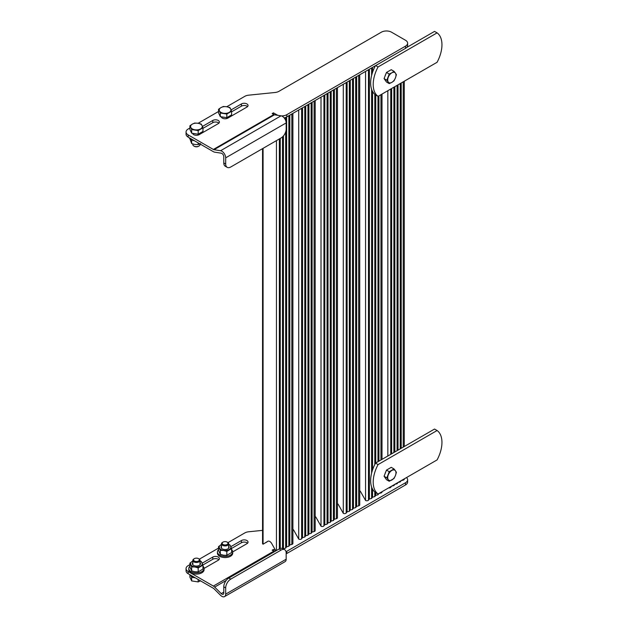 <?xml version="1.0" encoding="UTF-8"?>
<svg xmlns="http://www.w3.org/2000/svg" width="628" height="628" viewBox="0 0 628 628"><rect width="100%" height="100%" fill="white"/><g stroke="black" fill="none" stroke-linecap="round" stroke-linejoin="round"><path stroke-width="0.94" d="M283.244 548.896L285.677 548.071L286.635 546.784L288.864 546.227L289.814 544.947L291.824 544.421A1.798 1.036 0 0 0 292.891 543.471L292.891 113.37M275.857 550.882L271.712 543.534A3.839 2.214 -120 0 0 267.85 541.265A3.839 2.214 -120 0 0 267.811 541.281L263.077 544.209L268.077 541.155M265.424 542.859L267.057 541.909L265.267 542.898M289.814 115.144L289.814 544.947M288.864 115.701L288.864 546.227M286.635 116.981L286.635 546.784M285.677 117.42L285.677 120.498M285.677 131.904L285.677 548.071M283.448 135.891L283.448 548.621M282.498 136.888L282.498 548.487M280.269 138.411L280.269 548.48M262.551 148.632L262.551 543.471A1.798 1.036 0 0 0 263.077 544.209L263.077 148.334M231.606 111.815L241.435 106.14A3.87 2.237 180 0 1 246.914 106.14A3.87 2.237 180 0 1 247.542 106.611M221.237 116.792A3.87 2.237 0 0 0 223.804 118.645A3.87 2.237 0 0 0 227.815 118.119L246.914 107.09A3.87 2.237 0 0 0 248.044 105.512A3.87 2.237 0 0 0 246.914 103.934A3.87 2.237 0 0 0 241.435 103.934L231.08 109.916M202.962 128.347L212.79 122.672A3.87 2.237 180 0 1 218.269 122.672A3.87 2.237 180 0 1 218.897 123.151M192.592 133.332A3.87 2.237 0 0 0 195.159 135.185A3.87 2.237 0 0 0 199.17 134.651L218.269 123.63A3.87 2.237 0 0 0 219.4 122.052A3.87 2.237 0 0 0 218.269 120.466A3.87 2.237 0 0 0 212.79 120.466L202.436 126.448M226.747 106.752L244.794 96.335A7.198 4.16 0 0 1 248.641 95.173L275.08 92.489A7.198 4.16 180 0 0 278.918 91.335L381.353 32.193A7.198 4.16 0 0 1 391.534 32.193L405.515 40.263A7.198 4.16 0 0 1 407.627 43.206L407.627 45.412A7.198 4.16 180 0 1 405.515 48.348L286.8 116.887A7.198 4.16 180 0 1 284.139 117.86M213.363 149.464A2.7 1.562 -120 0 0 214.022 149.707L274.491 114.798A2.7 1.562 60 0 1 273.839 114.555L213.363 149.464L188.157 134.91A7.198 4.16 0 0 1 186.053 131.974A7.198 4.16 0 0 1 188.157 129.03L189.907 128.026M198.103 123.292L218.552 111.486M274.491 114.798L281.038 115.827L220.561 150.736A5.401 3.116 -120 0 1 225.688 157.84L225.688 164.034A7.198 4.16 120 0 0 227.179 167.331L225.271 166.232A7.198 4.16 -60 0 1 223.78 162.935L223.78 156.741A2.7 1.562 -120 0 0 221.221 153.185L214.674 152.157A5.401 3.116 -120 0 1 213.363 151.67L188.157 137.116A7.198 4.16 180 0 1 186.053 134.18L186.053 131.974M273.839 114.555L272.159 113.582L273.431 112.844L276.61 114.681A7.198 4.16 0 0 0 278.212 115.379M281.375 115.897A7.198 4.16 0 0 0 286.8 114.681L405.515 46.142A7.198 4.16 0 0 0 407.627 43.206M220.561 150.736L214.022 149.707M281.038 115.827A5.401 3.116 60 0 1 286.164 122.931L286.164 129.125A7.198 4.16 120 0 1 281.069 137.948L230.782 166.977A7.198 4.16 120 0 1 227.179 167.331M273.431 112.844L273.431 114.32M189.907 564.627L188.157 565.632A7.198 4.16 0 0 0 186.053 568.576A7.198 4.16 0 0 0 188.157 571.511L213.363 586.065L273.839 551.156A5.401 3.116 60 0 1 274.546 551.635M188.157 571.511L188.157 573.717L213.363 588.271A2.7 1.562 -120 0 1 214.022 588.781L220.561 595.313A5.401 3.116 -120 0 0 224.573 596.6A5.401 3.116 -120 0 0 225.688 594.127L225.688 587.934L223.78 586.827L223.78 593.028A2.7 1.562 -120 0 1 223.223 594.261A2.7 1.562 -120 0 1 221.221 593.617L223.78 592.141M262.551 530.362L248.641 531.783A7.198 4.16 0 0 0 244.794 532.937L227.995 542.631M218.552 548.087L199.351 559.171M202.907 564.988L212.79 559.273A3.87 2.237 180 0 1 218.897 559.752M231.551 548.448L241.435 542.741A3.87 2.237 180 0 1 247.542 543.22M188.157 573.717A7.198 4.16 180 0 1 186.053 570.781L186.053 568.576M286.007 551.682A7.198 4.16 0 0 0 286.8 551.29L405.515 482.744A7.198 4.16 0 0 0 407.627 479.808L407.627 482.014A7.198 4.16 180 0 1 405.515 484.949L286.8 553.496A7.198 4.16 180 0 1 286.164 553.817M273.431 550.921L273.431 549.453L272.159 550.183L273.839 551.156M273.431 549.453L275.833 550.835M407.627 479.808A7.198 4.16 0 0 0 406.497 477.578M204.084 568.418L218.269 560.231A3.87 2.237 0 0 0 219.4 558.653A3.87 2.237 0 0 0 217.013 556.589A3.87 2.237 0 0 0 212.79 557.075L202.232 563.167M232.729 551.886L246.914 543.691A3.87 2.237 0 0 0 248.044 542.113A3.87 2.237 0 0 0 245.658 540.049A3.87 2.237 0 0 0 241.435 540.535L230.876 546.635M221.221 593.617L214.674 587.086A5.401 3.116 -120 0 0 213.363 586.065M284.672 549.72A7.198 4.16 120 0 0 281.069 550.081L279.162 548.974A7.198 4.16 -60 0 1 282.765 548.621L284.672 549.72A7.198 4.16 120 0 1 286.164 553.017L286.164 559.218A5.401 3.116 60 0 1 285.041 561.683L224.573 596.6M281.069 550.081L230.782 579.11A7.198 4.16 120 0 0 225.688 587.934M279.162 548.974L228.875 578.011L230.782 579.11M223.78 586.827A7.198 4.16 -60 0 1 228.875 578.011M298.724 110.002L298.724 539.067A1.798 1.036 0 0 0 301.644 538.753L302.547 537.592L304.776 537.042L305.726 535.755L307.956 535.205L308.913 533.918L311.143 533.368L312.092 532.081L314.102 531.563A1.798 1.036 0 0 0 315.17 530.613L315.17 100.511M298.724 539.067L293.998 530.676A3.839 2.214 -120 0 0 292.891 529.231M312.092 102.286L312.092 532.081M311.143 102.835L311.143 533.368M308.913 104.122L308.913 533.918M307.956 104.672L307.956 535.205M305.726 105.959L305.726 535.755M304.776 106.509L304.776 537.042M302.547 107.796L302.547 537.592M321.01 97.136L321.01 526.201A1.798 1.036 0 0 0 323.922 525.895L324.825 524.733L327.055 524.184L328.012 522.896L330.234 522.339L331.192 521.059L333.421 520.502L334.371 519.215L336.388 518.697A1.798 1.036 0 0 0 337.448 517.747L337.448 87.645M321.01 526.201L316.276 517.81A3.839 2.214 -120 0 0 315.17 516.373M334.371 89.419L334.371 519.215M333.421 89.977L333.421 520.502M331.192 91.256L331.192 521.059M330.234 91.814L330.234 522.339M328.012 93.101L328.012 522.896M327.055 93.651L327.055 524.184M324.825 94.938L324.825 524.733M343.288 84.278L343.288 513.335A1.798 1.036 0 0 0 346.201 513.029L347.103 511.867L349.333 511.318L350.291 510.03L352.512 509.481L353.47 508.193L355.699 507.644L356.649 506.356L358.666 505.83A1.798 1.036 0 0 0 359.726 504.888L359.726 74.787M343.288 513.335L338.555 504.943A3.839 2.214 -120 0 0 337.448 503.507M356.649 76.561L356.649 506.356M355.699 77.111L355.699 507.644M353.47 78.398L353.47 508.193M352.512 78.947L352.512 509.481M350.291 80.235L350.291 510.03M349.333 80.784L349.333 511.318M347.103 82.072L347.103 511.867M365.567 71.411L365.567 500.477A1.798 1.036 0 0 0 368.479 500.171L369.382 499.009L371.611 498.451L372.569 497.172L374.798 496.615L375.748 495.327L377.978 494.778L378.935 493.49L380.945 492.972A1.798 1.036 0 0 0 382.005 492.022L382.005 491.716M365.567 500.477L360.833 492.085A3.839 2.214 -120 0 0 359.726 490.649M378.935 95.849L378.935 461.148M377.978 96.296L377.978 461.706M377.978 493.946L377.978 494.778M375.748 95.009L375.748 462.993M375.748 492.658L375.748 495.327M374.798 66.089L374.798 66.89M374.798 94.302L374.798 464.532M374.798 491.952L374.798 496.615M372.569 67.369L372.569 72.267M372.569 91.492L372.569 469.917M372.569 489.141L372.569 497.172M371.611 67.926L371.611 75.548M371.611 89.317L371.611 473.19M371.611 486.967L371.611 498.451M369.382 69.206L369.382 499.009M388.654 487.885A1.798 1.036 0 0 0 390.757 487.304L391.66 486.143L393.889 485.593L394.847 484.306L397.077 483.756L398.026 482.469L400.256 481.919L401.214 480.632L403.223 480.106A1.798 1.036 0 0 0 404.283 479.164L404.283 478.858M401.214 82.982L401.214 448.29M400.256 83.532L400.256 448.839M400.256 481.181L400.256 481.919M398.026 84.819L398.026 450.127M397.077 85.369L397.077 450.676M397.077 483.018L397.077 483.756M394.847 86.656L394.847 451.964M393.889 87.213L393.889 452.513M393.889 484.855L393.889 485.593M391.66 88.493L391.66 453.801M378.064 96.343L437.088 62.274A27.004 15.59 120 0 0 437.088 32.868L378.064 66.945A27.004 15.59 120 0 0 373.205 84.45A27.004 15.59 120 0 0 378.064 96.343L375.52 94.875A27.004 15.59 120 0 1 370.653 82.982A27.004 15.59 120 0 1 375.371 65.752M437.088 32.868L434.545 31.4L406.638 47.508M378.064 66.945L375.685 65.571M378.064 464.594A27.004 15.59 120 0 0 373.205 482.1A27.004 15.59 120 0 0 378.064 493.993L375.52 492.525A27.004 15.59 120 0 1 370.653 480.632A27.004 15.59 120 0 1 375.52 463.119L434.545 429.05L437.088 430.518L378.064 464.594L375.52 463.119M378.064 493.993L437.088 459.916A27.004 15.59 120 0 0 437.088 430.518M389.234 74.049L391.856 72.801A5.848 3.376 -60 0 0 388.269 77.26A5.848 3.376 -60 0 0 388.269 82.04A5.848 3.376 -60 0 0 391.856 82.362L394.007 80.847L395.436 77.903A5.848 3.376 -60 0 1 393.921 80.525A5.848 3.376 -60 0 1 391.856 82.362L389.234 83.603L386.471 82.009L384.085 78.61L386.471 72.456L389.234 74.049L386.84 80.203L389.234 83.603M384.956 76.373A5.236 3.022 -60 0 1 385.741 74.332M394.007 71.294L395.436 73.123A5.848 3.376 -60 0 0 391.856 72.801L394.007 71.294L391.252 69.7L386.471 72.456M395.436 77.903L396.401 74.685L395.436 73.123A5.848 3.376 -60 0 1 395.436 77.903M384.085 78.61L386.84 80.203M191.658 129.556L190.786 127.406A5.848 3.376 180 0 0 194.923 129.792A5.848 3.376 180 0 0 200.575 128.921A5.848 3.376 180 0 0 202.09 125.655L201.211 124.046L197.946 123.269A5.848 3.376 180 0 1 200.575 124.14A5.848 3.376 180 0 1 202.09 125.655L202.962 127.814L202.962 131.44L198.181 134.196L191.658 133.183L191.658 129.556L198.181 130.569L202.962 127.814M196.195 133.89A5.236 3.022 180 0 1 194.028 133.552M200.034 143.977L200.034 144.566A3.603 2.08 180 0 1 198.982 146.034A3.603 2.08 180 0 1 193.887 146.034L193.887 146.034A3.603 2.08 180 0 1 192.835 144.566L192.835 143.993M198.707 146.175A2.912 1.68 180 0 1 198.495 146.316A2.912 1.68 180 0 1 194.374 146.316L193.887 146.034L194.374 146.316M189.907 125.788L192.294 124.14A5.848 3.376 180 0 0 190.786 127.406L189.907 125.788L189.907 129.415L191.658 133.183M197.946 123.269L194.688 123.033L192.294 124.14A5.848 3.376 180 0 1 197.946 123.269M198.181 134.196L198.181 130.569M202.609 132.673A7.654 4.42 0 0 0 201.847 132.155A7.654 4.42 0 0 0 201.784 132.116M189.059 137.634A7.654 4.42 0 0 0 191.022 139.581A7.654 4.42 0 0 0 194.39 140.711M189.907 138.764L191.658 143.561L194.923 144.495L198.181 144.573L200.575 143.624M191.658 139.903L191.658 143.561M198.181 142.901L198.181 144.573M231.253 116.133A7.654 4.42 0 0 0 230.492 115.615A7.654 4.42 0 0 0 230.429 115.583M218.552 122.86L218.599 123.41M220.302 113.024L219.431 110.866A5.848 3.376 180 0 0 223.568 113.26A5.848 3.376 180 0 0 229.22 112.381A5.848 3.376 180 0 0 230.727 109.123L229.856 107.506L226.59 106.729A5.848 3.376 180 0 1 229.22 107.608A5.848 3.376 180 0 1 230.727 109.123L231.606 111.274L231.606 114.9L226.826 117.656L220.302 116.651L220.302 113.024L226.826 114.029L231.606 111.274M224.84 117.35A5.236 3.022 180 0 1 222.673 117.012M218.552 109.256L220.938 107.608A5.848 3.376 180 0 0 219.431 110.866L218.552 109.256L218.552 112.883L220.302 116.651M226.59 106.729L223.333 106.493L220.938 107.608A5.848 3.376 180 0 1 226.59 106.729M226.826 117.656L226.826 114.029M391.856 480.004A5.848 3.376 -60 0 1 389.784 480.561A5.848 3.376 -60 0 1 388.269 479.682L386.84 477.853L384.085 476.26L386.471 479.659L389.234 481.252L394.007 478.489L395.436 475.545A5.848 3.376 -60 0 1 391.856 480.004M384.956 474.022A5.236 3.022 -60 0 1 385.741 471.981M384.085 476.26L386.471 470.105L391.252 467.342L394.007 468.935L389.234 471.699L386.84 477.853M389.234 481.252L388.269 479.682A5.848 3.376 -60 0 1 388.269 474.909A5.848 3.376 -60 0 1 391.856 470.45A5.848 3.376 -60 0 1 395.436 470.772L396.401 472.335L395.436 475.545A5.848 3.376 -60 0 0 395.436 470.772L394.007 468.935M386.471 470.105L389.234 471.699M190.677 575.17L191.658 577.289L191.658 580.916L189.907 577.148L189.907 574.73M191.108 575.421A5.55 3.203 0 0 0 192.513 576.794A5.55 3.203 0 0 0 194.884 577.603M194.374 558.637L193.887 558.92A3.603 2.08 0 0 0 192.835 560.388A3.603 2.08 0 0 0 193.887 561.864A3.603 2.08 0 0 0 197.812 562.311A3.603 2.08 0 0 0 200.034 560.388A3.603 2.08 0 0 0 198.982 558.92L198.495 558.637A2.912 1.68 0 0 0 194.374 558.637A2.912 1.68 0 0 0 194.374 561.016A2.912 1.68 0 0 0 198.495 561.016A2.912 1.68 0 0 0 198.495 558.637L198.982 558.92M195.316 577.854L191.658 577.289M198.181 579.511L198.181 581.92L191.658 580.916M200.575 580.814L198.181 581.92M189.907 566.197A7.654 4.42 0 0 0 188.785 568.505A7.654 4.42 0 0 0 191.022 571.621A7.654 4.42 0 0 0 199.366 572.579A7.654 4.42 0 0 0 204.084 568.505A7.654 4.42 0 0 0 202.962 566.197M188.785 568.505L188.785 569.675A7.654 4.42 0 0 0 191.022 572.799A7.654 4.42 0 0 0 199.366 573.756A7.654 4.42 0 0 0 204.084 569.675L204.084 568.505M200.034 562.657A4.043 2.339 180 0 1 199.586 565.192A4.043 2.339 180 0 1 195.387 565.977A4.043 2.339 180 0 1 192.835 562.657M192.835 561.063A5.848 3.376 0 0 0 192.294 561.338A5.848 3.376 0 0 0 190.786 564.596A5.848 3.376 0 0 0 194.923 566.99A5.848 3.376 0 0 0 200.575 566.111A5.848 3.376 0 0 0 202.09 562.853A5.848 3.376 0 0 0 200.034 561.063M191.658 570.836L189.907 567.068L189.907 563.143L191.658 566.911L191.658 570.836L194.923 571.763L198.181 571.841L202.962 569.086L202.962 565.161L201.211 561.393L200.034 560.961M189.907 563.143L192.835 561.047M202.962 565.161L198.181 567.916L198.181 571.841M198.181 567.916L194.923 566.99L191.658 566.911M218.552 549.657A7.654 4.42 0 0 0 217.429 551.965A7.654 4.42 0 0 0 219.667 555.089A7.654 4.42 0 0 0 228.011 556.047A7.654 4.42 0 0 0 232.729 551.965A7.654 4.42 0 0 0 231.606 549.657M217.429 551.965L217.429 553.142A7.654 4.42 0 0 0 219.667 556.267A7.654 4.42 0 0 0 228.011 557.224A7.654 4.42 0 0 0 232.729 553.142L232.729 551.965M228.678 546.117A4.043 2.339 180 0 1 228.231 548.652A4.043 2.339 180 0 1 224.031 549.445A4.043 2.339 180 0 1 221.48 546.117M218.552 546.603L220.302 550.371L220.302 554.296L218.552 550.528L218.552 546.603L221.48 544.507A5.848 3.376 0 0 0 220.938 544.798A5.848 3.376 0 0 0 219.431 548.063A5.848 3.376 0 0 0 223.568 550.45A5.848 3.376 0 0 0 229.22 549.571A5.848 3.376 0 0 0 230.727 546.313A5.848 3.376 0 0 0 228.678 544.523M220.302 554.296L223.568 555.223L226.826 555.301L231.606 552.546L231.606 548.621L229.856 544.853L228.678 544.429M231.606 548.621L226.826 551.384L226.826 555.301M226.826 551.384L223.568 550.45L220.302 550.371M223.019 542.105L222.532 542.38A3.603 2.08 0 0 0 221.48 543.856A3.603 2.08 0 0 0 222.532 545.324A3.603 2.08 0 0 0 226.457 545.771A3.603 2.08 0 0 0 228.678 543.856A3.603 2.08 0 0 0 227.626 542.38L227.14 542.105A2.912 1.68 0 0 0 223.019 542.105A2.912 1.68 0 0 0 223.019 544.476A2.912 1.68 0 0 0 227.14 544.476A2.912 1.68 0 0 0 227.14 542.105L227.626 542.38M218.552 559.462L218.552 560.05M276.446 140.609L276.446 550.544M291.824 113.99L291.824 544.421M279.366 138.929L279.366 548.864M188.157 134.91L188.157 137.116M225.688 157.84L286.164 122.931M223.78 162.935L225.688 164.034M212.79 120.466L212.79 122.672M241.435 103.934L241.435 106.14M276.61 115.128L276.61 114.681M405.515 48.348L405.515 46.142M286.8 114.681L286.8 116.887M214.674 587.086L226.19 580.437M286.164 559.218L225.688 594.127M241.435 542.741L241.435 540.535M212.79 559.273L212.79 557.075M286.8 551.29L286.8 553.496M405.515 484.949L405.515 482.744M314.102 101.124L314.102 531.563M301.644 108.322L301.644 538.753M336.388 88.258L336.388 518.697M323.922 95.456L323.922 525.895M358.666 75.399L358.666 505.83M346.201 82.598L346.201 513.029M380.945 94.687L380.945 459.994M380.945 492.328L380.945 492.972M368.479 69.732L368.479 500.171M387.845 90.699L387.845 456.007M403.223 81.821L403.223 447.128M403.223 479.47L403.223 480.106M390.757 89.019L390.757 454.327M390.757 486.669L390.757 487.304M382.005 94.074L382.005 459.374M404.283 81.208L404.283 446.516M200.034 133.128L200.034 134.157M198.495 146.316L198.982 146.034M192.835 133.371L192.835 133.897M228.678 116.588L228.678 117.617M221.48 116.832L221.48 117.358M200.034 564.792L200.034 560.388M192.835 564.792L192.835 560.388M228.678 548.252L228.678 543.856M221.48 548.252L221.48 543.856"/></g></svg>

